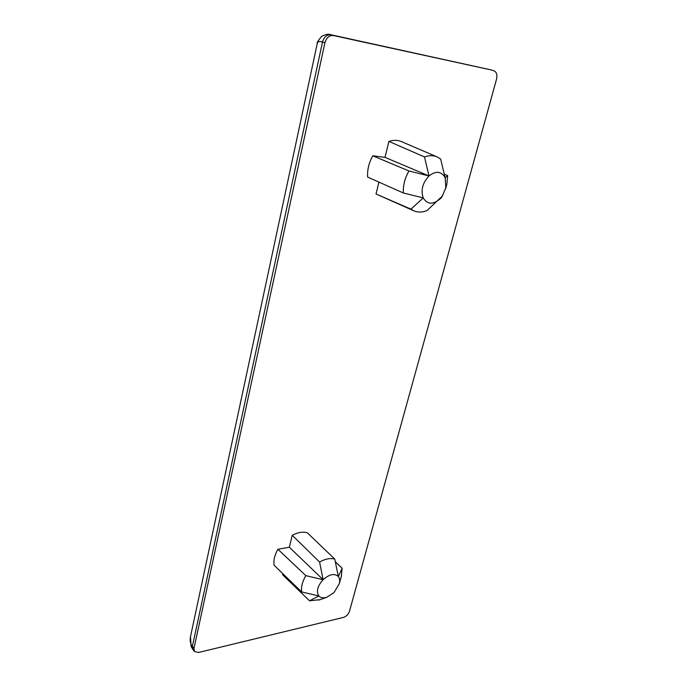 <?xml version="1.0" encoding="UTF-8"?>
<svg xmlns="http://www.w3.org/2000/svg" width="687" height="687" viewBox="0 0 687 687"><rect width="100%" height="100%" fill="white"/><g stroke="black" fill="none" stroke-linecap="round" stroke-linejoin="round"><path stroke-width="1.03" d="M330.181 34.599L491.282 69.962L333.418 35.535C329.296 35.183 326.462 37.587 324.917 42.74L193.992 648.382L194.541 651.525L198.637 652.47L343.448 617.407C346.351 616.428 348.361 614.393 349.477 611.31L496.546 79.134C497.474 74.754 496.564 71.937 493.807 70.701L491.291 69.971M378.923 182.115L376.012 193.974L410.963 209.157L423.235 197.899L403.346 192.987L367.631 177.083C367.219 169.783 368.928 162.69 372.766 155.786L385.003 157.357L388.919 141.41L424.489 156.937C429.006 155.288 433.196 155.262 437.035 156.868L401.44 141.599C397.575 139.985 393.402 139.916 388.919 141.41M376.012 193.974L413.814 210.815C417.902 212.532 422.307 212.455 427.031 210.565L442.205 196.207L445.811 187.92L445.167 177.839C441.44 171.209 436.047 170.582 428.997 175.941L424.489 156.937M334.775 559.081L338.313 576.522C334.492 573.113 329.425 574.169 323.122 579.691L319.584 562.035C325.277 558.866 330.335 557.887 334.775 559.081L307.269 532.743C302.83 531.532 297.823 532.382 292.258 535.285L289.33 547.23L277.917 549.265C274.663 554.976 273.383 560.291 274.079 565.203L301.679 591.945C300.983 586.973 302.374 581.546 305.835 575.646L277.917 549.265M282.838 573.688L282.58 574.727L309.545 600.799L320.133 599.648M190.539 636.454L190.565 636.325C189.715 640.533 190.316 643.882 192.377 646.39L193.992 648.382M194.541 651.525L192.927 649.524L192.377 646.39L322.521 41.984C319.481 41.014 317.72 41.521 317.248 43.513L190.565 636.334M410.963 209.157L413.814 210.815M444.48 174.258L447.649 175.589L445.167 177.839L440.659 159.092L437.035 156.868M447.649 175.589L446.833 184.382L445.537 189.08M442.866 195.22L441.131 198.011L439.362 199.479C432.492 204.855 427.116 204.331 423.235 197.899C420.659 190.153 422.582 182.836 428.997 175.941L385.003 157.357M372.766 155.786L408.954 170.977L428.997 175.941M403.346 192.987C402.986 185.464 404.858 178.122 408.954 170.977M319.584 562.035L292.258 535.285M309.545 600.799L318.854 595.955C320.683 597.888 323.311 598.334 326.754 597.278L334.002 592.606L339.309 583.684C340.031 580.687 339.696 578.299 338.313 576.522L342.152 568.278L335.402 561.829M342.152 568.278L341.224 576.848M305.835 575.646L323.122 579.691C317.488 586.045 316.072 591.464 318.854 595.955L301.679 591.945M323.122 579.691L289.33 547.23M324.917 42.74L322.521 41.984C324.058 36.84 326.883 34.444 331.005 34.805L333.418 35.535M192.927 649.524L191.141 646.51L190.479 636.746M490.355 69.731L330.344 34.633C328.798 33.732 325.887 34.307 321.61 36.359C317.995 40.834 316.544 43.221 317.248 43.513M445.811 187.92L446.833 184.382M442.205 196.207L441.131 198.011M326.754 597.278L318.828 600.112M339.309 583.684L341.594 575.508"/></g></svg>
